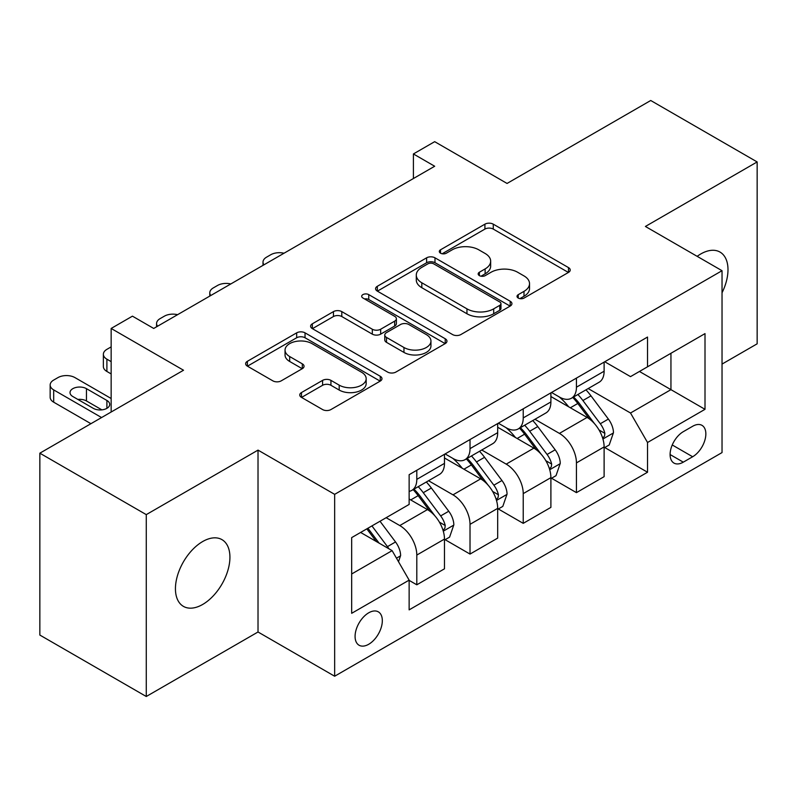<?xml version="1.0" encoding="UTF-8"?>
<svg xmlns="http://www.w3.org/2000/svg" width="797" height="797" viewBox="0 0 797 797"><rect width="100%" height="100%" fill="white"/><g stroke="black" fill="none" stroke-linecap="round" stroke-linejoin="round"><path stroke-width="1.2" d="M518.239 298.048A4.134 2.391 0 0 0 524.087 298.048L568.49 272.415A5.908 3.407 0 0 0 570.214 270.004A5.908 3.407 0 0 0 568.49 267.593L493.273 224.166A5.908 3.407 0 0 0 484.915 224.166L440.522 249.8A4.134 2.391 0 0 0 439.306 251.493A4.134 2.391 0 0 0 440.522 253.177A4.134 2.391 0 0 0 446.37 253.177L452.118 249.859A18.909 10.919 0 0 1 478.858 249.859L485.124 253.476A18.909 10.919 0 0 1 490.663 261.197A18.909 10.919 0 0 1 485.124 268.918L479.376 272.235A4.134 2.391 0 0 0 478.17 273.929A4.134 2.391 0 0 0 479.376 275.613A4.134 2.391 0 0 0 485.234 275.613L490.972 272.295A18.909 10.919 0 0 1 517.721 272.295L523.988 275.911A18.909 10.919 0 0 1 529.527 283.632A18.909 10.919 0 0 1 523.988 291.353L518.239 294.671A4.134 2.391 0 0 0 517.034 296.364A4.134 2.391 0 0 0 518.239 298.048L518.239 294.671M202.677 604.455A38.525 22.246 120 0 0 227.852 570.503A38.525 22.246 120 0 0 221.945 539.629A38.525 22.246 120 0 0 202.677 541.542A38.525 22.246 120 0 0 177.512 575.494A38.525 22.246 120 0 0 183.41 606.368A38.525 22.246 120 0 0 202.677 604.455M722.032 292.788A38.525 22.246 120 0 0 720.01 252.071A38.525 22.246 120 0 0 700.742 253.984A38.525 22.246 120 0 0 697.156 256.335M368.702 644.275A19.267 11.118 120 0 0 381.285 627.299A19.267 11.118 120 0 0 378.336 611.857A19.267 11.118 120 0 0 368.702 612.813A19.267 11.118 120 0 0 356.12 629.789A19.267 11.118 120 0 0 359.068 645.231A19.267 11.118 120 0 0 368.702 644.275M301.485 392.552A5.908 3.407 0 0 0 299.752 394.963A5.908 3.407 0 0 0 301.485 397.384L322.586 409.558A5.908 3.407 0 0 0 330.934 409.558L380.249 381.096A5.908 3.407 0 0 0 381.972 378.685A5.908 3.407 0 0 0 380.249 376.274L305.032 332.847A5.908 3.407 0 0 0 296.673 332.847L247.369 361.31A5.908 3.407 0 0 0 245.635 363.731A5.908 3.407 0 0 0 247.369 366.142L272.863 380.856A5.908 3.407 0 0 0 281.211 380.856L302.312 368.672A5.908 3.407 0 0 0 304.046 366.261A5.908 3.407 0 0 0 302.312 363.85L289.68 356.548A15.81 9.126 0 0 1 285.047 350.092A15.81 9.126 0 0 1 294.8 341.664A15.81 9.126 0 0 1 312.035 343.646L361.549 372.229A15.81 9.126 0 0 1 366.172 378.685A15.81 9.126 0 0 1 356.418 387.113A15.81 9.126 0 0 1 339.193 385.14L330.934 380.368A5.908 3.407 0 0 0 322.586 380.368L301.485 392.552L301.485 397.384M722.032 364.09L757.15 343.816L757.15 161.94L650.731 100.502L507.051 183.449L434.684 141.667L413.404 153.951L434.684 166.244L153.721 328.454L132.441 316.16L111.152 328.454L111.152 412.019M146.269 514.623L146.269 696.498L258.019 631.991L258.019 450.116L146.269 514.623L39.85 453.184L183.519 370.236L111.152 328.454M258.019 450.116L334.65 494.349L722.032 270.701L722.032 452.576L334.65 676.225L334.65 494.349M757.15 161.94L645.401 226.458L722.032 270.701M452.537 334.541A5.908 3.407 0 0 0 460.895 334.541L510.2 306.068A5.908 3.407 0 0 0 511.923 303.657A5.908 3.407 0 0 0 510.2 301.246L434.983 257.82A5.908 3.407 0 0 0 426.624 257.82L377.32 286.292A5.908 3.407 0 0 0 375.586 288.703A5.908 3.407 0 0 0 377.32 291.114L452.537 334.541M364.558 298.945A4.134 2.391 0 0 1 368.752 299.523L368.752 294.611L445.224 338.755A5.908 3.407 0 0 1 446.948 341.166A5.908 3.407 0 0 1 445.224 343.587L395.92 372.05A5.908 3.407 0 0 1 387.561 372.05L312.344 328.623L312.344 323.801A5.908 3.407 0 0 0 310.611 326.212A5.908 3.407 0 0 0 312.344 328.623M312.344 323.801L333.445 311.617A5.908 3.407 0 0 1 341.803 311.617L372.309 329.231A5.908 3.407 0 0 0 380.667 329.231L394.664 321.151A5.908 3.407 0 0 0 396.388 318.73A5.908 3.407 0 0 0 394.664 316.319L362.904 297.988A4.134 2.391 0 0 1 361.689 296.295A4.134 2.391 0 0 1 364.249 294.093A4.134 2.391 0 0 1 368.752 294.611M146.269 696.498L39.85 635.06L39.85 453.184M692.653 426.275L683.288 431.685A18.66 10.779 120 0 0 671.104 448.123A18.66 10.779 120 0 0 673.963 463.077A18.66 10.779 120 0 0 683.288 462.16L692.653 456.751A18.66 10.779 120 0 0 704.847 440.303A18.66 10.779 120 0 0 701.988 425.349A18.66 10.779 120 0 0 692.653 426.275M604.754 361.758L630.507 376.622L647.533 366.799L647.533 337.051L409.14 474.693L409.14 504.431L351.676 537.606L351.676 613.311L409.14 580.126L409.14 609.864L647.533 472.232L647.533 442.494L630.507 413.005L588.176 388.567M647.533 366.799L705.006 333.614L705.006 409.319L647.533 442.494M258.019 631.991L334.65 676.225M413.404 153.951L413.404 178.528M639.443 371.462L670.944 389.653L670.944 353.28L705.006 333.614M630.507 413.005L670.944 389.653L705.006 409.319M351.676 573.979L392.114 550.637L360.613 532.446M409.14 580.375L416.801 584.799L416.801 555.061A24.079 13.908 -120 0 0 399.775 525.562L386.156 517.701M416.801 584.799L444.477 568.819L444.477 539.081A24.079 13.908 -120 0 0 427.451 509.592L409.14 499.022M445.115 539.699L470.021 554.074L470.021 524.336A24.079 13.908 -120 0 0 452.985 494.847L428.537 480.73M470.021 554.074L497.687 538.105L497.687 508.366A24.079 13.908 -120 0 0 480.661 478.867L444.477 457.976M498.324 508.974L523.231 523.35L523.231 493.612A24.079 13.908 -120 0 0 506.205 464.123L481.757 450.006M523.231 523.35L550.896 507.38L550.896 477.642A24.079 13.908 -120 0 0 533.87 448.143L497.687 427.252M551.534 478.25L576.44 492.636L576.44 462.898A24.079 13.908 -120 0 0 559.414 433.399L534.966 419.282M576.44 492.636L604.116 476.656L604.116 446.918A24.079 13.908 -120 0 0 587.08 417.429L550.896 396.537M551.534 392.483L559.414 397.026A24.079 13.908 -120 0 0 571.459 398.221A24.079 13.908 -120 0 0 576.44 387.193L576.44 378.097M498.324 423.197L506.205 427.75A24.079 13.908 -120 0 0 518.239 428.935A24.079 13.908 -120 0 0 523.231 417.917L523.231 408.821M445.115 453.921L452.985 458.464A24.079 13.908 -120 0 0 465.03 459.66A24.079 13.908 -120 0 0 470.021 448.641L470.021 439.545M604.754 447.535L647.533 472.232M571.459 398.221L599.125 382.241A24.079 13.908 -120 0 0 604.116 371.223L604.116 362.127M518.239 428.935L545.915 412.966A24.079 13.908 -120 0 0 550.896 401.937L550.896 392.841M465.03 459.66L492.695 443.69A24.079 13.908 -120 0 0 497.687 432.661L497.687 423.566M409.14 491.36A24.079 13.908 -120 0 0 411.82 490.384L439.486 474.404A24.079 13.908 -120 0 0 444.477 463.386L444.477 454.29M411.82 490.384A24.079 13.908 -120 0 0 416.801 479.356L416.801 470.27M392.114 550.637L409.14 580.126M519.893 298.636L523.988 296.265A18.909 10.919 0 0 0 529.527 288.554L529.527 283.632M490.663 261.197L490.663 266.118A18.909 10.919 0 0 1 485.124 273.829L481.029 276.2M568.41 272.464L493.273 229.088A5.908 3.407 0 0 0 484.915 229.088L442.176 253.765M510.12 306.118L434.983 262.741A5.908 3.407 0 0 0 426.624 262.741L377.399 291.154M499.749 305.351A4.134 2.391 0 0 0 500.964 303.657A4.134 2.391 0 0 0 499.749 301.973L433.727 263.857A4.134 2.391 0 0 0 427.879 263.857L421.822 267.354A18.909 10.919 0 0 0 416.283 275.075A18.909 10.919 0 0 0 421.822 282.786L466.952 308.847A18.909 10.919 0 0 0 493.692 308.847L499.749 305.351L499.749 310.262A4.134 2.391 0 0 0 500.964 308.569L500.964 303.657M416.283 275.075L416.283 279.986A18.909 10.919 0 0 0 421.822 287.707L421.822 282.786M499.749 310.262L493.692 313.759A18.909 10.919 0 0 1 466.952 313.759L421.822 287.707M312.424 328.673L333.445 316.539L333.445 311.617M396.388 318.73L396.388 323.652A5.908 3.407 0 0 1 394.664 326.063L380.667 334.142A5.908 3.407 0 0 1 372.309 334.142L341.803 316.539A5.908 3.407 0 0 0 333.445 316.539M368.752 299.523L445.144 343.627M403.959 347.502A15.81 9.126 0 0 0 421.185 349.485A15.81 9.126 0 0 0 430.948 341.046A15.81 9.126 0 0 0 426.315 334.601L408.871 324.528A5.908 3.407 0 0 0 400.512 324.528L386.515 332.608A5.908 3.407 0 0 0 384.782 335.019A5.908 3.407 0 0 0 386.515 337.43L403.959 347.502L403.959 352.423A15.81 9.126 0 0 0 421.185 354.396A15.81 9.126 0 0 0 430.948 345.968L430.948 341.046M384.782 335.019L384.782 339.93A5.908 3.407 0 0 0 386.515 342.351L386.515 337.43M403.959 352.423L386.515 342.351M366.172 378.685L366.172 383.596A15.81 9.126 0 0 1 356.418 392.034A15.81 9.126 0 0 1 339.193 390.052L330.934 385.29A5.908 3.407 0 0 0 322.586 385.29L301.555 397.424M285.047 350.092L285.047 355.014A15.81 9.126 0 0 0 289.68 361.469L289.68 356.548M302.242 368.722L289.68 361.469M380.169 381.145L305.032 337.759A5.908 3.407 0 0 0 296.673 337.759L247.449 366.182M604.116 447.904L609.217 444.955L613.471 432.661A15.95 9.215 -120 0 0 608.38 419.073L590.985 395.86A46.057 26.59 -120 0 0 585.964 389.843M568.669 406.789A46.057 26.59 -120 0 0 559.235 396.926M602.662 438.131L604.515 436.128L604.863 433.339A15.95 9.215 -120 0 0 600.3 423.745L582.906 400.532A46.057 26.59 -120 0 0 577.875 394.505M573.591 396.986A38.226 22.067 60 0 1 579.867 404.119L594.582 423.765M572.764 397.454A46.057 26.59 60 0 1 577.795 403.481L589.362 418.913M284.001 253.237A12.045 6.954 -0 0 0 270.791 254.721L266.537 257.182A12.045 6.954 -0 0 0 263.01 262.093A12.045 6.954 -0 0 0 263.956 264.803M550.896 478.618L556.007 475.67L560.261 463.386A15.95 9.215 -120 0 0 555.17 449.797L537.776 426.584A46.057 26.59 -120 0 0 532.755 420.557M515.45 437.513A46.057 26.59 -120 0 0 506.025 427.65M549.442 468.855L551.305 466.843L551.654 464.063A15.95 9.215 -120 0 0 547.081 454.469L529.686 431.247A46.057 26.59 -120 0 0 524.665 425.229M520.381 427.71A38.226 22.067 60 0 1 526.658 434.843L541.372 454.489M519.554 428.178A46.057 26.59 60 0 1 524.585 434.196L536.142 449.638M230.791 283.961A12.045 6.954 -0 0 0 217.581 285.446L213.317 287.906A12.045 6.954 -0 0 0 209.79 292.818A12.045 6.954 -0 0 0 210.747 295.528M497.687 509.343L502.797 506.394L507.051 494.11A15.95 9.215 -120 0 0 501.961 480.521L484.566 457.299A46.057 26.59 -120 0 0 479.545 451.281M462.24 468.238A46.057 26.59 -120 0 0 452.816 458.365M496.232 499.57L498.085 497.567L498.434 494.788A15.95 9.215 -120 0 0 493.871 485.194L476.476 461.971A46.057 26.59 -120 0 0 471.455 455.954M467.172 458.424A38.226 22.067 60 0 1 473.438 465.558L488.162 485.214M466.345 458.903A46.057 26.59 60 0 1 471.366 464.92L482.932 480.362M177.582 314.685A12.045 6.954 -0 0 0 164.371 316.17L160.107 318.621A12.045 6.954 -0 0 0 156.581 323.542A12.045 6.954 -0 0 0 157.537 326.252M444.477 540.067L449.588 537.118L453.842 524.824A15.95 9.215 -120 0 0 448.751 511.246L431.356 488.023A46.057 26.59 -120 0 0 426.325 482.006M111.152 361.639L106.898 359.178L106.898 371.462A12.045 6.954 180 0 1 103.371 366.55L103.371 354.257A12.045 6.954 -0 0 0 106.898 359.178M111.152 373.923L106.898 371.462M443.022 530.294L444.875 528.291L445.224 525.512A15.95 9.215 -120 0 0 440.661 515.908L423.267 492.695A46.057 26.59 -120 0 0 418.236 486.678M413.952 489.149A38.226 22.067 60 0 1 420.228 496.282L434.953 515.928M413.135 489.627A46.057 26.59 60 0 1 418.156 495.644L429.722 511.076M111.152 346.884L106.898 349.345A12.045 6.954 -0 0 0 103.371 354.257M398.5 561.696L400.622 555.549A15.95 9.215 -120 0 0 395.531 541.96L380.01 521.248M101.578 417.548L53.688 389.902A12.045 6.954 -0 0 1 50.161 384.981A12.045 6.954 -0 0 1 53.688 380.069L57.942 377.609A12.045 6.954 -0 0 1 74.968 377.609L111.152 398.5M90.928 423.695L53.688 402.186A12.045 6.954 180 0 1 50.161 397.275L50.161 384.981M101.886 409.867L86.465 400.961A9.634 5.559 0 0 0 77.857 399.427M388.896 548.774A15.95 9.215 -120 0 0 387.452 546.632L371.93 525.91M367.925 528.222L379.083 543.106M366.819 528.859L376.274 541.492M72.846 396.537L93.279 408.333A9.634 5.559 -0 0 0 103.769 409.538A9.634 5.559 -0 0 0 109.717 404.398A9.634 5.559 -0 0 0 106.898 400.463L86.465 388.667A9.634 5.559 -0 0 0 75.964 387.462A9.634 5.559 -0 0 0 70.016 392.602A9.634 5.559 -0 0 0 72.846 396.537M399.775 525.562L427.451 509.592M452.985 494.847L480.661 478.867M506.205 464.123L533.87 448.143M559.414 433.399L587.08 417.429M576.44 387.193L604.116 371.223M576.44 462.898L604.116 446.918M523.231 493.612L550.896 477.642M523.231 417.917L550.896 401.937M470.021 524.336L497.687 508.366M470.021 448.641L497.687 432.661M416.801 555.061L444.477 539.081M416.801 479.356L444.477 463.386M672.24 444.965L692.653 456.751M670.098 454.539L683.288 462.16M523.988 296.265L523.988 291.353M479.376 275.613L479.376 272.235M485.124 273.829L485.124 268.918M440.522 253.177L440.522 249.8M484.915 229.088L484.915 224.166M493.273 229.088L493.273 224.166M568.49 272.415L568.49 267.593M377.32 291.114L377.32 286.292M426.624 262.741L426.624 257.82M434.983 262.741L434.983 257.82M510.2 306.068L510.2 301.246M466.952 313.759L466.952 308.847M493.692 313.759L493.692 308.847M341.803 316.539L341.803 311.617M372.309 334.142L372.309 329.231M380.667 334.142L380.667 329.231M394.664 326.063L394.664 321.151M445.224 343.587L445.224 338.755M322.586 385.29L322.586 380.368M330.934 385.29L330.934 380.368M339.193 390.052L339.193 385.14M302.312 368.672L302.312 363.85M247.369 366.142L247.369 361.31M296.673 337.759L296.673 332.847M305.032 337.759L305.032 332.847M380.249 381.096L380.249 376.274M602.921 439.008L613.371 432.97M582.906 400.532L590.985 395.86M570.363 407.765L577.795 403.481M600.3 423.745L608.38 419.073M599.035 429.972L604.863 433.339M549.711 469.722L560.161 463.695M529.686 431.247L537.776 426.584M517.143 438.489L524.585 434.196M547.081 454.469L555.17 449.797M545.815 460.696L551.654 464.063M496.491 500.446L506.942 494.419M476.476 461.971L484.566 457.299M463.934 469.214L471.366 464.92M493.871 485.194L501.961 480.521M492.606 491.42L498.434 494.788M443.281 531.171L453.732 525.133M423.267 492.695L431.356 488.023M410.724 499.938L418.156 495.644M440.661 515.908L448.751 511.246M439.396 522.145L445.224 525.512M53.688 389.902L53.688 402.186M396.478 558.189L400.522 555.858M387.452 546.632L395.531 541.96M86.465 400.961L86.465 388.667M106.898 408.333L106.898 400.463M263.01 262.093L263.01 265.361M209.79 292.818L209.79 296.085M156.581 323.542L156.581 326.8"/></g></svg>
